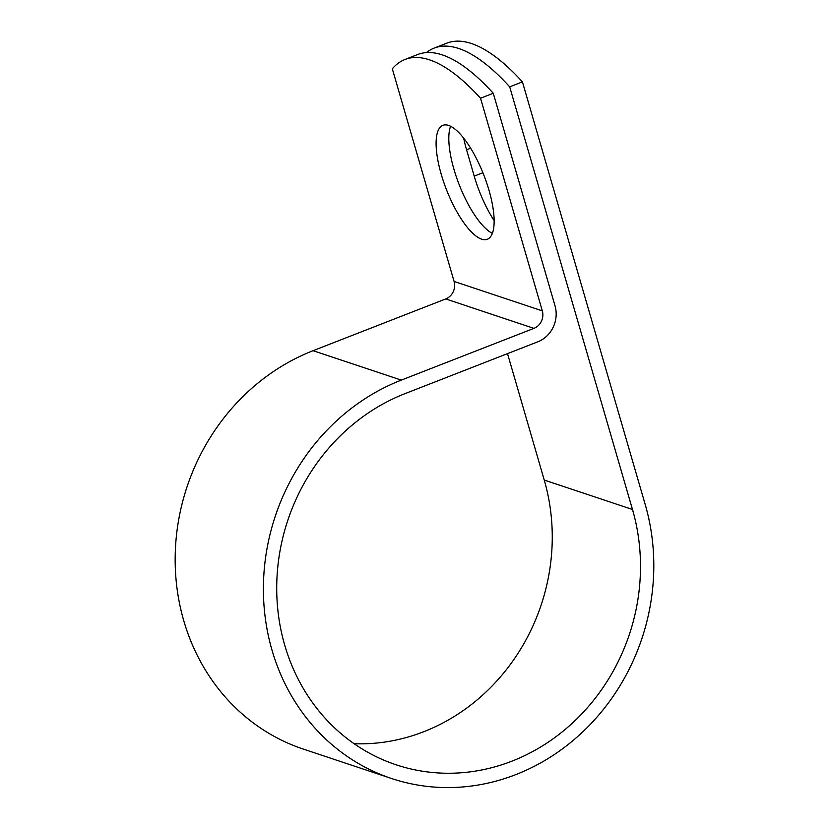 <?xml version="1.0" encoding="UTF-8"?>
<svg xmlns="http://www.w3.org/2000/svg" width="829" height="829" viewBox="0 0 829 829"><rect width="100%" height="100%" fill="white"/><g stroke="black" fill="none" stroke-linecap="round" stroke-linejoin="round"><path stroke-width="1.24" d="M513.555 163.116A61.149 20.062 68.7 0 1 514.332 165.717L521.99 192.048A61.149 20.062 68.7 0 1 522.716 194.639M448.603 125.428A61.149 20.062 -111.3 0 0 442.893 125.345A61.149 20.062 -111.3 0 0 443.65 181.965A61.149 20.062 -111.3 0 0 481.649 239.177A61.149 20.062 -111.3 0 0 487.348 239.26A61.149 20.062 -111.3 0 0 486.592 182.639A61.149 20.062 -111.3 0 0 448.603 125.428M450.582 126.257A61.149 20.062 -111.3 0 0 459.152 184.629A61.149 20.062 -111.3 0 0 492.385 233.374M494.157 220.649A61.149 20.062 68.7 0 1 474.219 176.131L466.572 149.8A61.149 20.062 68.7 0 1 463.66 138.163M493.265 93.262L480.54 98.236A263.549 86.475 -111.3 0 0 404.966 59.491L417.692 54.517A263.549 86.475 68.7 0 1 493.265 93.262L555.036 305.901A28.196 25.689 -71.6 0 1 537.845 341.797L405.205 393.557A197.592 180.069 108.4 0 0 276.772 583.098A197.592 180.069 108.4 0 0 396.117 764.794A197.592 180.069 108.4 0 0 583.782 711.738A197.592 180.069 108.4 0 0 632.486 509.493L509.7 86.858A263.549 86.475 -111.3 0 0 434.127 48.113A263.549 86.475 -111.3 0 0 426.407 52.6M354.118 743.727A197.592 180.069 108.4 0 0 544.249 480.074L507.514 353.631M454.748 171.976L453.235 166.784M404.966 59.491A263.549 86.475 -111.3 0 0 392.314 68.817L454.085 281.456A13.73 12.518 -71.6 0 1 445.712 298.937L313.072 350.698A212.048 193.24 108.4 0 0 175.23 554.104A212.048 193.24 108.4 0 0 303.31 749.095L391.547 778.504A212.048 193.24 108.4 0 0 592.942 721.572A212.048 193.24 108.4 0 0 645.211 504.529L522.425 81.884A263.549 86.475 -111.3 0 0 446.841 43.149L434.127 48.113M480.54 98.236L542.311 310.865A13.73 12.518 -71.6 0 1 533.938 328.357L401.298 380.107A212.048 193.24 108.4 0 0 263.467 583.512A212.048 193.24 108.4 0 0 391.547 778.504M522.425 81.884L509.7 86.858M632.486 509.493L544.249 480.074M542.311 310.865L454.085 281.456M533.938 328.357L445.712 298.937M401.298 380.107L313.072 350.698M474.219 176.131L482.913 172.743M466.572 149.8L470.634 148.215"/></g></svg>
